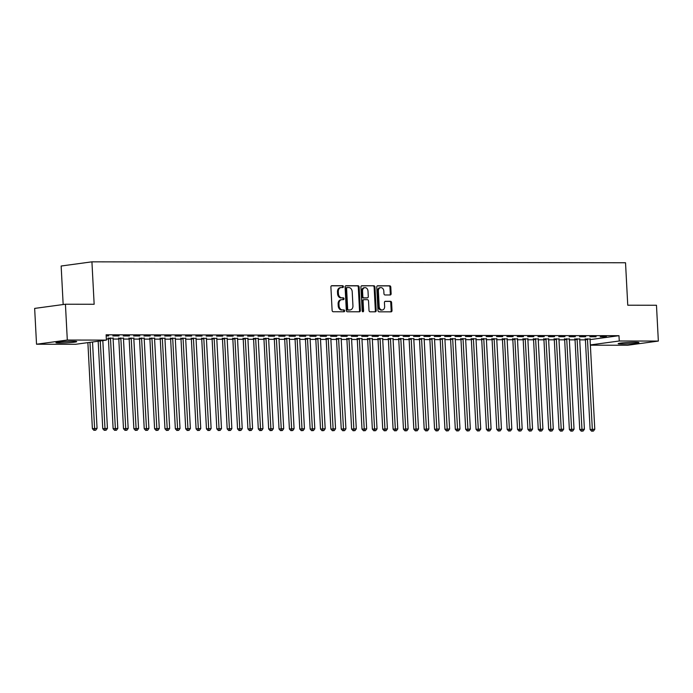 <?xml version="1.0" encoding="UTF-8"?>
<svg xmlns="http://www.w3.org/2000/svg" width="693" height="693" viewBox="0 0 693 693"><rect width="100%" height="100%" fill="white"/><g stroke="black" fill="none" stroke-linecap="round" stroke-linejoin="round"><path stroke-width="1.04" d="M343.416 286.633A0.918 0.71 82.3 0 0 342.654 285.724L331.843 285.698A1.308 1.014 82.3 0 0 330.89 287.006L332.12 310.438A1.308 1.014 82.3 0 0 333.203 311.737L344.023 311.763A0.918 0.71 82.3 0 0 343.927 309.936L342.524 309.936A4.184 3.248 82.3 0 1 339.05 305.76L338.946 303.811A4.184 3.248 82.3 0 1 341.64 299.671A4.184 3.248 82.3 0 1 341.987 299.653L343.381 299.653A0.918 0.71 82.3 0 0 343.286 297.825L341.892 297.825A4.184 3.248 82.3 0 1 338.418 293.65L338.314 291.701A4.184 3.248 82.3 0 1 341.008 287.56A4.184 3.248 82.3 0 1 341.346 287.543L342.749 287.543A0.918 0.71 82.3 0 0 343.416 286.633M342.255 287.543A0.918 0.71 82.3 0 0 341.822 285.837L331.427 285.819M343.529 311.755A0.918 0.71 82.3 0 0 343.087 310.048L342.524 309.936M342.888 299.653A0.918 0.71 82.3 0 0 342.455 297.938L341.892 297.825M622.054 344.014A10.386 0.693 -3 0 1 618.173 343.676A10.386 0.693 -3 0 1 624.046 342.74A10.386 0.693 -3 0 1 635.039 342.255A10.386 0.693 -3 0 1 638.92 342.593A10.386 0.693 -3 0 1 633.047 343.529A10.386 0.693 -3 0 1 622.054 344.014M59.841 343.035A10.386 0.693 -3 0 1 55.96 342.697A10.386 0.693 -3 0 1 61.824 341.762A10.386 0.693 -3 0 1 72.817 341.268A10.386 0.693 -3 0 1 76.698 341.614A10.386 0.693 -3 0 1 70.833 342.55A10.386 0.693 -3 0 1 59.841 343.035M390.185 294.984A1.308 1.014 82.3 0 0 391.129 293.685L390.791 287.11A1.308 1.014 82.3 0 0 389.7 285.802L377.694 285.785A1.308 1.014 82.3 0 0 376.741 287.084L377.971 310.516A1.308 1.014 82.3 0 0 379.054 311.824L391.069 311.841A1.308 1.014 82.3 0 0 392.013 310.542L391.597 302.598A1.308 1.014 82.3 0 0 390.514 301.299L385.377 301.29A1.308 1.014 82.3 0 0 384.424 302.59L384.632 306.523A3.5 2.711 82.3 0 1 382.38 309.988A3.5 2.711 82.3 0 1 379.184 306.514L378.378 291.086A3.5 2.711 82.3 0 1 380.63 287.63A3.5 2.711 82.3 0 1 383.818 291.095L383.957 293.667A1.308 1.014 82.3 0 0 385.039 294.975L390.185 294.984M590.081 339.622L618.979 335.689L106.124 334.797L106.401 340.107L75.615 344.291L36.53 344.222L67.308 340.038L106.401 340.107M618.979 335.689L619.256 340.999L658.35 341.069L627.572 345.253L590.375 345.183M36.53 344.222L34.65 308.411L65.428 304.227L94.153 304.27L91.926 261.833L625.528 262.76L627.754 305.206L656.47 305.258L658.35 341.069M65.428 304.227L67.308 340.038M359.139 287.049A1.308 1.014 82.3 0 0 358.047 285.75L346.041 285.724A1.308 1.014 82.3 0 0 345.088 287.023L346.318 310.464A1.308 1.014 82.3 0 0 347.401 311.763L359.416 311.789A1.308 1.014 82.3 0 0 360.36 310.49L359.139 287.049L358.298 287.162A1.308 1.014 82.3 0 0 357.216 285.863L345.625 285.837M361.867 285.75L373.873 285.776A1.308 1.014 82.3 0 1 374.965 287.075L376.186 310.516A1.308 1.014 82.3 0 1 375.242 311.815L370.097 311.807A1.308 1.014 82.3 0 1 369.014 310.499L368.52 300.996A1.308 1.014 82.3 0 0 367.429 299.697L364.024 299.688A1.308 1.014 82.3 0 0 363.071 300.987L363.591 310.88A0.918 0.71 82.3 0 1 362.162 310.88L360.914 287.058A1.308 1.014 82.3 0 1 361.867 285.75L361.651 285.785M91.926 261.833L61.149 266.017L63.167 304.53M596.041 336.772L589.821 336.755L596.023 336.486M579.746 338.981L574.861 339.024M575.303 336.737L569.083 336.72L575.285 336.443M559 338.946L554.123 338.99M554.565 336.694L548.345 336.685L554.547 336.408M538.262 338.912L533.385 338.955M533.827 336.659L527.607 336.651L533.809 336.374M517.524 338.877L512.647 338.912M513.089 336.625L506.869 336.616L513.071 336.339M496.786 338.842L491.909 338.877M492.351 336.59L486.131 336.581L492.333 336.304M476.048 338.808L471.171 338.842M471.612 336.555L465.393 336.538L471.595 336.27M455.31 338.764L450.433 338.808M450.874 336.521L444.655 336.503L450.857 336.226M434.572 338.73L429.695 338.773M430.136 336.477L423.917 336.469L430.119 336.192M413.834 338.695L408.957 338.738M409.398 336.443L403.179 336.434L409.381 336.157M393.096 338.66L388.219 338.695M388.66 336.408L382.432 336.4L388.643 336.122M372.358 338.626L367.481 338.66M367.922 336.374L361.694 336.365L367.905 336.088M351.62 338.591L346.743 338.626M347.184 336.339L340.956 336.322L347.167 336.053M330.882 338.548L325.996 338.591M326.446 336.296L320.218 336.287L326.429 336.01M310.143 338.513L305.258 338.556M305.708 336.261L299.48 336.252L305.691 335.975M289.405 338.479L284.52 338.513M284.97 336.226L278.742 336.218L284.953 335.94M268.667 338.444L263.782 338.479M264.224 336.192L258.004 336.183L264.215 335.906M247.929 338.409L243.044 338.444M243.486 336.157L237.266 336.148L243.477 335.871M227.191 338.375L222.306 338.409M222.748 336.122L216.528 336.105L222.739 335.836M206.453 338.331L201.568 338.375M202.009 336.079L195.79 336.07L202.001 335.793M185.715 338.297L180.83 338.34M181.271 336.044L175.052 336.036L181.263 335.759M164.977 338.262L160.092 338.297M160.533 336.01L154.314 336.001L160.525 335.724M144.239 338.227L139.354 338.262M139.795 335.975L133.576 335.966L139.787 335.689M123.501 338.193L118.616 338.227M119.057 335.94L112.838 335.923L119.04 335.655M106.341 339.033L108.429 339.042M113.115 339.05L118.798 339.059M123.484 339.068L129.167 339.076M133.853 339.085L139.536 339.094M144.222 339.102L149.905 339.111M154.591 339.12L160.274 339.128M164.96 339.137L170.643 339.146M175.329 339.154L181.012 339.172M185.698 339.172L191.381 339.189M196.067 339.198L201.75 339.206M206.436 339.215L212.119 339.224M216.805 339.232L222.488 339.241M227.174 339.249L232.857 339.258M237.543 339.267L243.226 339.275M247.912 339.284L253.595 339.293M258.281 339.301L263.964 339.31M268.65 339.319L274.333 339.327M279.019 339.336L284.702 339.345M289.388 339.353L295.071 339.362M299.757 339.371L305.44 339.388M310.126 339.388L315.809 339.405M320.495 339.414L326.178 339.423M330.864 339.431L336.547 339.44M341.233 339.449L346.916 339.457M351.602 339.466L357.285 339.475M361.971 339.483L367.654 339.492M372.34 339.501L378.023 339.509M382.709 339.518L388.392 339.527M393.078 339.535L398.761 339.544M403.447 339.553L409.13 339.561M413.816 339.57L419.499 339.579M424.185 339.587L429.868 339.605M434.554 339.613L440.237 339.622M444.923 339.631L450.606 339.639M455.301 339.648L460.975 339.657M465.67 339.665L471.344 339.674M476.039 339.683L481.713 339.691M486.408 339.7L492.091 339.709M496.777 339.717L502.46 339.726M507.146 339.735L512.829 339.743M517.515 339.752L523.198 339.761M527.884 339.769L533.567 339.778M538.253 339.787L543.936 339.804M548.622 339.804L554.305 339.821M558.991 339.83L564.674 339.839M569.36 339.847L575.043 339.856M579.729 339.865L585.412 339.873M106.168 335.629L108.671 335.637M106.176 335.914L108.688 335.923M113.132 338.175L108.247 338.21M129.426 335.958L123.207 335.949L129.418 335.672M133.87 338.21L128.985 338.245M150.164 335.992L143.945 335.984L150.156 335.707M154.608 338.245L149.723 338.279M170.902 336.027L164.683 336.018L170.894 335.741M175.346 338.279L170.461 338.323M191.64 336.062L185.421 336.053L191.632 335.776M196.084 338.314L191.199 338.357M212.379 336.105L206.159 336.088L212.37 335.81M216.822 338.349L211.937 338.392M233.117 336.14L226.897 336.122L233.108 335.854M237.56 338.392L232.675 338.427M253.855 336.174L247.635 336.166L253.846 335.888M258.298 338.427L253.413 338.461M274.601 336.209L268.373 336.2L274.584 335.923M279.036 338.461L274.151 338.496M295.339 336.244L289.111 336.235L295.322 335.958M299.774 338.496L294.889 338.539M316.077 336.278L309.849 336.27L316.06 335.992M320.512 338.531L315.627 338.574M336.815 336.322L330.587 336.304L336.798 336.036M341.251 338.565L336.365 338.608M357.553 336.356L351.325 336.339L357.536 336.07M361.989 338.608L357.112 338.643M378.291 336.391L372.063 336.382L378.274 336.105M382.727 338.643L377.85 338.678M399.029 336.426L392.81 336.417L399.012 336.14M403.465 338.678L398.588 338.712M419.767 336.46L413.548 336.451L419.75 336.174M424.203 338.712L419.326 338.756M440.505 336.495L434.286 336.486L440.488 336.209M444.941 338.747L440.064 338.79M461.243 336.538L455.024 336.521L461.226 336.252M465.679 338.79L460.802 338.825M481.981 336.573L475.762 336.564L481.964 336.287M486.417 338.825L481.54 338.86M502.72 336.607L496.5 336.599L502.702 336.322M507.155 338.86L502.278 338.894M523.458 336.642L517.238 336.633L523.44 336.356M527.893 338.894L523.016 338.929M544.196 336.677L537.976 336.668L544.178 336.391M548.631 338.929L543.754 338.972M564.934 336.711L558.714 336.703L564.916 336.426M569.377 338.964L564.492 339.007M585.672 336.755L579.452 336.737L585.654 336.469M590.115 339.007L585.23 339.042M606.41 336.789L600.19 336.781L606.392 336.503M590.358 344.923L619.256 340.999M340.514 287.656A4.184 3.248 82.3 0 0 340.176 287.673A4.184 3.248 82.3 0 0 337.482 291.814L338.314 291.701M341.06 297.938A4.184 3.248 82.3 0 1 337.578 293.771L337.482 291.814M341.155 299.766A4.184 3.248 82.3 0 0 340.809 299.783A4.184 3.248 82.3 0 0 338.115 303.924L338.946 303.811M341.692 310.048A4.184 3.248 82.3 0 1 338.219 305.873L338.115 303.924M358.991 311.789A1.308 1.014 82.3 0 0 359.528 310.603L358.298 287.162M347.254 287.552A0.918 0.71 82.3 0 0 346.587 288.461L347.669 309.035A0.918 0.71 82.3 0 0 348.423 309.944L349.904 309.944A4.184 3.248 82.3 0 0 350.251 309.927A4.184 3.248 82.3 0 0 352.945 305.786L352.209 291.727A4.184 3.248 82.3 0 0 348.726 287.552L347.254 287.552M347.106 287.569L346.422 287.664A0.918 0.71 82.3 0 0 345.755 288.574L346.587 288.461M350.251 309.927L349.419 310.04A4.184 3.248 82.3 0 1 349.073 310.057L347.591 310.057A0.918 0.71 82.3 0 1 346.838 309.147L345.755 288.574M361.451 285.871L373.873 285.776M374.818 311.815A1.308 1.014 82.3 0 0 375.355 310.629L374.133 287.188A1.308 1.014 82.3 0 0 373.042 285.888M363.808 299.714L363.184 299.8A1.308 1.014 82.3 0 0 362.24 301.1L362.76 310.992L363.591 310.88M362.56 311.668A0.918 0.71 82.3 0 0 362.76 310.992M368 291.138A3.5 2.711 82.3 0 0 364.804 287.664A3.5 2.711 82.3 0 0 362.552 291.129L362.837 296.561A1.308 1.014 82.3 0 0 363.92 297.869L367.333 297.869A1.308 1.014 82.3 0 0 368.286 296.569L368 291.138M364.804 287.664L363.972 287.777A3.5 2.711 82.3 0 0 361.72 291.242L362.552 291.129M366.718 297.955A1.308 1.014 82.3 0 1 366.502 297.981L363.089 297.981A1.308 1.014 82.3 0 1 362.006 296.673L361.72 291.242M380.63 287.63L379.799 287.742A3.5 2.711 82.3 0 0 377.546 291.199L378.378 291.086M382.38 309.988L381.548 310.1A3.5 2.711 82.3 0 1 378.352 306.627L377.546 291.199M390.644 311.841A1.308 1.014 82.3 0 0 391.181 310.655L390.765 302.711A1.308 1.014 82.3 0 0 389.683 301.412L384.961 301.403M389.761 294.984A1.308 1.014 82.3 0 0 390.298 293.797L389.96 287.223A1.308 1.014 82.3 0 0 388.868 285.914L377.278 285.897M87.881 342.619L92.386 428.664L97.063 428.378L92.533 341.987M89.96 342.342L94.707 430.188L93.876 430.301L95.747 430.188L94.707 430.188M97.063 428.378L95.747 430.188M93.876 430.301L92.386 428.664M98.172 341.225L102.755 428.681L107.432 428.404L102.824 340.592M100.251 340.939L105.085 430.206L104.245 430.318L106.116 430.206L105.085 430.206M107.432 428.404L106.116 430.206M104.245 430.318L102.755 428.681M108.169 337.993L108.316 338.401A1.334 1.031 -97.7 0 1 108.42 338.903L113.124 428.698L117.801 428.421L113.089 338.626A1.334 1.031 -97.7 0 1 113.141 338.123L113.193 337.933M110.326 337.924L110.395 338.123A1.334 1.031 -97.7 0 1 110.499 338.617L115.454 430.223L114.614 430.336L116.485 430.223L115.454 430.223M117.801 428.421L116.485 430.223M114.614 430.336L113.124 428.698M118.538 338.011L118.685 338.427A1.334 1.031 -97.7 0 1 118.789 338.92L123.493 428.716L128.17 428.439L123.458 338.643A1.334 1.031 -97.7 0 1 123.51 338.141L123.562 337.95M120.695 337.941L120.764 338.141A1.334 1.031 -97.7 0 1 120.868 338.634L125.823 430.24L124.991 430.353L126.854 430.24L125.823 430.24M128.17 428.439L126.854 430.24M124.991 430.353L123.493 428.716M128.907 338.028L129.054 338.444A1.334 1.031 -97.7 0 1 129.158 338.938L133.862 428.733L138.539 428.456L133.827 338.66A1.334 1.031 -97.7 0 1 133.879 338.167L133.931 337.967M131.064 337.967L131.133 338.158A1.334 1.031 -97.7 0 1 131.237 338.652L136.192 430.258L135.36 430.37L137.223 430.266L136.192 430.258M138.539 428.456L137.223 430.266M135.36 430.37L133.862 428.733M139.276 338.045L139.423 338.461A1.334 1.031 -97.7 0 1 139.527 338.955L144.231 428.75L148.908 428.473L144.196 338.678A1.334 1.031 -97.7 0 1 144.248 338.184L144.3 337.985M141.433 337.985L141.502 338.175A1.334 1.031 -97.7 0 1 141.606 338.669L146.561 430.275L145.729 430.388L147.592 430.284L146.561 430.275M148.908 428.473L147.592 430.284M145.729 430.388L144.231 428.75M149.645 338.063L149.792 338.479A1.334 1.031 -97.7 0 1 149.896 338.972L154.6 428.768L159.277 428.491L154.565 338.695A1.334 1.031 -97.7 0 1 154.617 338.201L154.669 338.002M151.802 338.002L151.871 338.193A1.334 1.031 -97.7 0 1 151.975 338.686L156.93 430.292L156.098 430.414L157.961 430.301L156.93 430.292M159.277 428.491L157.961 430.301M156.098 430.414L154.6 428.768M160.014 338.08L160.161 338.496A1.334 1.031 -97.7 0 1 160.265 338.99L164.969 428.785L169.646 428.508L164.934 338.712A1.334 1.031 -97.7 0 1 164.986 338.219L165.038 338.019M162.171 338.019L162.249 338.21A1.334 1.031 -97.7 0 1 162.344 338.704L167.299 430.318L166.467 430.431L168.33 430.318L167.299 430.318M169.646 428.508L168.33 430.318M166.467 430.431L164.969 428.785M170.383 338.097L170.53 338.513A1.334 1.031 -97.7 0 1 170.634 339.007L175.338 428.802L180.015 428.525L175.303 338.73A1.334 1.031 -97.7 0 1 175.355 338.236L175.407 338.037M172.54 338.037L172.618 338.227A1.334 1.031 -97.7 0 1 172.713 338.73L177.668 430.336L176.836 430.448L178.699 430.336L177.668 430.336M180.015 428.525L178.699 430.336M176.836 430.448L175.338 428.802M180.752 338.115L180.899 338.531A1.334 1.031 -97.7 0 1 181.003 339.024L185.707 428.82L190.384 428.543L185.672 338.747A1.334 1.031 -97.7 0 1 185.724 338.253L185.776 338.063M182.909 338.054L182.987 338.245A1.334 1.031 -97.7 0 1 183.082 338.747L188.037 430.353L187.205 430.466L189.068 430.353L188.037 430.353M190.384 428.543L189.068 430.353M187.205 430.466L185.707 428.82M191.121 338.132L191.268 338.548A1.334 1.031 -97.7 0 1 191.372 339.042L196.076 428.837L200.753 428.56L196.041 338.764A1.334 1.031 -97.7 0 1 196.093 338.271L196.145 338.08M193.278 338.071L193.356 338.271A1.334 1.031 -97.7 0 1 193.451 338.764L198.406 430.37L197.574 430.483L199.437 430.37L198.406 430.37M200.753 428.56L199.437 430.37M197.574 430.483L196.076 428.837M201.49 338.149L201.637 338.565A1.334 1.031 -97.7 0 1 201.741 339.059L206.445 428.863L211.122 428.577L206.41 338.782A1.334 1.031 -97.7 0 1 206.462 338.288L206.514 338.097M203.647 338.089L203.725 338.288A1.334 1.031 -97.7 0 1 203.82 338.782L208.775 430.388L207.943 430.5L209.806 430.388L208.775 430.388M211.122 428.577L209.806 430.388M207.943 430.5L206.445 428.863M211.859 338.167L212.015 338.582A1.334 1.031 -97.7 0 1 212.11 339.085L216.814 428.88L221.491 428.603L216.788 338.799A1.334 1.031 -97.7 0 1 216.831 338.305L216.883 338.115M214.016 338.106L214.094 338.305A1.334 1.031 -97.7 0 1 214.189 338.799L219.144 430.405L218.312 430.518L220.175 430.405L219.144 430.405M221.491 428.603L220.175 430.405M218.312 430.518L216.814 428.88M222.228 338.193L222.384 338.6A1.334 1.031 -97.7 0 1 222.479 339.102L227.183 428.898L231.86 428.62L227.157 338.816A1.334 1.031 -97.7 0 1 227.2 338.323L227.252 338.132M224.385 338.123L224.463 338.323A1.334 1.031 -97.7 0 1 224.558 338.816L229.513 430.422L228.681 430.535L230.544 430.422L229.513 430.422M231.86 428.62L230.544 430.422M228.681 430.535L227.183 428.898M232.597 338.21L232.753 338.626A1.334 1.031 -97.7 0 1 232.848 339.12L237.552 428.915L242.229 428.638L237.526 338.842A1.334 1.031 -97.7 0 1 237.569 338.34L237.621 338.149M234.754 338.141L234.832 338.34A1.334 1.031 -97.7 0 1 234.927 338.834L239.882 430.44L239.05 430.552L240.913 430.44L239.882 430.44M242.229 428.638L240.913 430.44M239.05 430.552L237.552 428.915M242.966 338.227L243.122 338.643A1.334 1.031 -97.7 0 1 243.217 339.137L247.921 428.932L252.599 428.655L247.895 338.86A1.334 1.031 -97.7 0 1 247.938 338.366L247.99 338.167M245.123 338.158L245.201 338.357A1.334 1.031 -97.7 0 1 245.296 338.851L250.251 430.457L249.419 430.57L251.282 430.457L250.251 430.457M252.599 428.655L251.282 430.457M249.419 430.57L247.921 428.932M253.335 338.245L253.491 338.66A1.334 1.031 -97.7 0 1 253.586 339.154L258.298 428.95L262.968 428.672L258.264 338.877A1.334 1.031 -97.7 0 1 258.307 338.383L258.359 338.184M255.492 338.184L255.57 338.375A1.334 1.031 -97.7 0 1 255.665 338.868L260.62 430.474L259.788 430.587L261.651 430.483L260.62 430.474M262.968 428.672L261.651 430.483M259.788 430.587L258.298 428.95M263.704 338.262L263.86 338.678A1.334 1.031 -97.7 0 1 263.955 339.172L268.667 428.967L273.337 428.69L268.633 338.894A1.334 1.031 -97.7 0 1 268.676 338.401L268.728 338.201M265.861 338.201L265.939 338.392A1.334 1.031 -97.7 0 1 266.034 338.886L270.989 430.492L270.157 430.604L272.02 430.5L270.989 430.492M273.337 428.69L272.02 430.5M270.157 430.604L268.667 428.967M274.073 338.279L274.229 338.695A1.334 1.031 -97.7 0 1 274.324 339.189L279.036 428.984L283.706 428.707L279.002 338.912A1.334 1.031 -97.7 0 1 279.045 338.418L279.097 338.219M276.23 338.219L276.308 338.409A1.334 1.031 -97.7 0 1 276.403 338.903L281.358 430.518L280.526 430.63L282.397 430.518L281.358 430.518M283.706 428.707L282.397 430.518M280.526 430.63L279.036 428.984M284.442 338.297L284.598 338.712A1.334 1.031 -97.7 0 1 284.693 339.206L289.405 429.002L294.075 428.724L289.371 338.929A1.334 1.031 -97.7 0 1 289.414 338.435L289.466 338.236M286.599 338.236L286.677 338.427A1.334 1.031 -97.7 0 1 286.772 338.92L291.727 430.535L290.895 430.648L292.767 430.535L291.727 430.535M294.075 428.724L292.767 430.535M290.895 430.648L289.405 429.002M294.811 338.314L294.967 338.73A1.334 1.031 -97.7 0 1 295.062 339.224L299.774 429.019L304.444 428.742L299.74 338.946A1.334 1.031 -97.7 0 1 299.783 338.453L299.835 338.262M296.976 338.253L297.046 338.444A1.334 1.031 -97.7 0 1 297.141 338.946L302.096 430.552L301.264 430.665L303.136 430.552L302.096 430.552M304.444 428.742L303.136 430.552M301.264 430.665L299.774 429.019M305.18 338.331L305.336 338.747A1.334 1.031 -97.7 0 1 305.431 339.241L310.143 429.036L314.813 428.759L310.109 338.964A1.334 1.031 -97.7 0 1 310.152 338.47L310.204 338.279M307.346 338.271L307.415 338.461A1.334 1.031 -97.7 0 1 307.51 338.964L312.465 430.57L311.633 430.682L313.505 430.57L312.465 430.57M314.813 428.759L313.505 430.57M311.633 430.682L310.143 429.036M315.549 338.349L315.705 338.764A1.334 1.031 -97.7 0 1 315.8 339.258L320.512 429.054L325.182 428.776L320.478 338.981A1.334 1.031 -97.7 0 1 320.521 338.487L320.573 338.297M317.715 338.288L317.784 338.487A1.334 1.031 -97.7 0 1 317.879 338.981L322.834 430.587L322.002 430.7L323.874 430.587L322.834 430.587M325.182 428.776L323.874 430.587M322.002 430.7L320.512 429.054M325.918 338.366L326.074 338.782A1.334 1.031 -97.7 0 1 326.169 339.275L330.882 429.08L335.551 428.794L330.847 338.998A1.334 1.031 -97.7 0 1 330.89 338.505L330.942 338.314M328.084 338.305L328.153 338.505A1.334 1.031 -97.7 0 1 328.248 338.998L333.203 430.604L332.371 430.717L334.243 430.604L333.203 430.604M335.551 428.794L334.243 430.604M332.371 430.717L330.882 429.08M336.287 338.383L336.443 338.799A1.334 1.031 -97.7 0 1 336.538 339.301L341.251 429.097L345.92 428.82L341.216 339.016A1.334 1.031 -97.7 0 1 341.259 338.522L341.311 338.331M338.453 338.323L338.522 338.522A1.334 1.031 -97.7 0 1 338.617 339.016L343.572 430.622L342.74 430.734L344.612 430.622L343.572 430.622M345.92 428.82L344.612 430.622M342.74 430.734L341.251 429.097M346.656 338.409L346.812 338.816A1.334 1.031 -97.7 0 1 346.907 339.319L351.62 429.114L356.289 428.837L351.585 339.042A1.334 1.031 -97.7 0 1 351.628 338.539L351.68 338.349M348.822 338.34L348.891 338.539A1.334 1.031 -97.7 0 1 348.986 339.033L353.941 430.639L353.109 430.751L354.981 430.639L353.941 430.639M356.289 428.837L354.981 430.639M353.109 430.751L351.62 429.114M357.025 338.427L357.181 338.842A1.334 1.031 -97.7 0 1 357.276 339.336L361.989 429.132L366.658 428.854L361.954 339.059A1.334 1.031 -97.7 0 1 361.997 338.556L362.049 338.366M359.191 338.357L359.26 338.556A1.334 1.031 -97.7 0 1 359.364 339.05L364.31 430.656L363.478 430.769L365.35 430.656L364.31 430.656M366.658 428.854L365.35 430.656M363.478 430.769L361.989 429.132M367.394 338.444L367.55 338.86A1.334 1.031 -97.7 0 1 367.645 339.353L372.358 429.149L377.027 428.872L372.323 339.076A1.334 1.031 -97.7 0 1 372.366 338.582L372.418 338.383M369.56 338.383L369.629 338.574A1.334 1.031 -97.7 0 1 369.733 339.068L374.679 430.674L373.848 430.786L375.719 430.674L374.679 430.674M377.027 428.872L375.719 430.674M373.848 430.786L372.358 429.149M377.763 338.461L377.919 338.877A1.334 1.031 -97.7 0 1 378.014 339.371L382.727 429.166L387.396 428.889L382.692 339.094A1.334 1.031 -97.7 0 1 382.735 338.6L382.787 338.401M379.929 338.401L379.998 338.591A1.334 1.031 -97.7 0 1 380.102 339.085L385.048 430.691L384.217 430.803L386.088 430.7L385.048 430.691M387.396 428.889L386.088 430.7M384.217 430.803L382.727 429.166M388.132 338.479L388.288 338.894A1.334 1.031 -97.7 0 1 388.383 339.388L393.096 429.184L397.765 428.906L393.061 339.111A1.334 1.031 -97.7 0 1 393.104 338.617L393.156 338.418M390.298 338.418L390.367 338.608A1.334 1.031 -97.7 0 1 390.471 339.102L395.417 430.708L394.586 430.829L396.457 430.717L395.417 430.708M397.765 428.906L396.457 430.717M394.586 430.829L393.096 429.184M398.501 338.496L398.657 338.912A1.334 1.031 -97.7 0 1 398.752 339.405L403.465 429.201L408.134 428.924L403.43 339.128A1.334 1.031 -97.7 0 1 403.473 338.634L403.525 338.435M400.667 338.435L400.736 338.626A1.334 1.031 -97.7 0 1 400.84 339.12L405.786 430.734L404.955 430.847L406.826 430.734L405.786 430.734M408.134 428.924L406.826 430.734M404.955 430.847L403.465 429.201M408.87 338.513L409.026 338.929A1.334 1.031 -97.7 0 1 409.13 339.423L413.834 429.218L418.503 428.941L413.799 339.146A1.334 1.031 -97.7 0 1 413.851 338.652L413.894 338.453M411.036 338.453L411.105 338.643A1.334 1.031 -97.7 0 1 411.209 339.146L416.155 430.751L415.324 430.864L417.195 430.751L416.155 430.751M418.503 428.941L417.195 430.751M415.324 430.864L413.834 429.218M419.239 338.531L419.395 338.946A1.334 1.031 -97.7 0 1 419.499 339.44L424.203 429.236L428.872 428.958L424.168 339.163A1.334 1.031 -97.7 0 1 424.22 338.669L424.263 338.479M421.405 338.47L421.474 338.66A1.334 1.031 -97.7 0 1 421.578 339.163L426.524 430.769L425.693 430.881L427.564 430.769L426.524 430.769M428.872 428.958L427.564 430.769M425.693 430.881L424.203 429.236M429.608 338.548L429.764 338.964A1.334 1.031 -97.7 0 1 429.868 339.457L434.572 429.253L439.241 428.976L434.537 339.18A1.334 1.031 -97.7 0 1 434.589 338.686L434.632 338.496M431.774 338.487L431.843 338.686A1.334 1.031 -97.7 0 1 431.947 339.18L436.893 430.786L436.062 430.899L437.933 430.786L436.893 430.786M439.241 428.976L437.933 430.786M436.062 430.899L434.572 429.253M439.977 338.565L440.133 338.981A1.334 1.031 -97.7 0 1 440.237 339.475L444.941 429.279L449.61 428.993L444.906 339.198A1.334 1.031 -97.7 0 1 444.958 338.704L445.001 338.513M442.143 338.505L442.212 338.704A1.334 1.031 -97.7 0 1 442.316 339.198L447.262 430.803L446.431 430.916L448.302 430.803L447.262 430.803M449.61 428.993L448.302 430.803M446.431 430.916L444.941 429.279M450.346 338.582L450.502 338.998A1.334 1.031 -97.7 0 1 450.606 339.501L455.31 429.296L459.979 429.019L455.275 339.215A1.334 1.031 -97.7 0 1 455.327 338.721L455.37 338.531M452.512 338.522L452.581 338.721A1.334 1.031 -97.7 0 1 452.685 339.215L457.631 430.821L456.8 430.933L458.671 430.821L457.631 430.821M459.979 429.019L458.671 430.821M456.8 430.933L455.31 429.296M460.715 338.608L460.871 339.016A1.334 1.031 -97.7 0 1 460.975 339.518L465.679 429.313L470.348 429.036L465.644 339.232A1.334 1.031 -97.7 0 1 465.696 338.738L465.739 338.548M462.881 338.539L462.95 338.738A1.334 1.031 -97.7 0 1 463.054 339.232L468 430.838L467.169 430.951L469.04 430.838L468 430.838M470.348 429.036L469.04 430.838M467.169 430.951L465.679 429.313M471.084 338.626L471.24 339.042A1.334 1.031 -97.7 0 1 471.344 339.535L476.048 429.331L480.717 429.054L476.013 339.258A1.334 1.031 -97.7 0 1 476.065 338.756L476.117 338.565M473.25 338.556L473.319 338.756A1.334 1.031 -97.7 0 1 473.423 339.249L478.369 430.855L477.538 430.968L479.409 430.855L478.369 430.855M480.717 429.054L479.409 430.855M477.538 430.968L476.048 429.331M481.453 338.643L481.609 339.059A1.334 1.031 -97.7 0 1 481.713 339.553L486.417 429.348L491.086 429.071L486.382 339.275A1.334 1.031 -97.7 0 1 486.434 338.782L486.486 338.582M483.619 338.574L483.688 338.773A1.334 1.031 -97.7 0 1 483.792 339.267L488.738 430.873L487.907 430.985L489.778 430.873L488.738 430.873M491.086 429.071L489.778 430.873M487.907 430.985L486.417 429.348M491.822 338.66L491.978 339.076A1.334 1.031 -97.7 0 1 492.082 339.57L496.786 429.365L501.455 429.088L496.751 339.293A1.334 1.031 -97.7 0 1 496.803 338.799L496.855 338.6M493.988 338.6L494.057 338.79A1.334 1.031 -97.7 0 1 494.161 339.284L499.107 430.89L498.276 431.003L500.147 430.899L499.107 430.89M501.455 429.088L500.147 430.899M498.276 431.003L496.786 429.365M502.191 338.678L502.347 339.094A1.334 1.031 -97.7 0 1 502.451 339.587L507.155 429.383L511.824 429.106L507.12 339.31A1.334 1.031 -97.7 0 1 507.172 338.816L507.224 338.617M504.357 338.617L504.426 338.808A1.334 1.031 -97.7 0 1 504.53 339.301L509.476 430.907L508.645 431.02L510.516 430.916L509.476 430.907M511.824 429.106L510.516 430.916M508.645 431.02L507.155 429.383M512.56 338.695L512.716 339.111A1.334 1.031 -97.7 0 1 512.82 339.605L517.524 429.4L522.193 429.123L517.489 339.327A1.334 1.031 -97.7 0 1 517.541 338.834L517.593 338.634M514.726 338.634L514.795 338.825A1.334 1.031 -97.7 0 1 514.899 339.319L519.845 430.933L519.014 431.046L520.885 430.933L519.845 430.933M522.193 429.123L520.885 430.933M519.014 431.046L517.524 429.4M522.929 338.712L523.085 339.128A1.334 1.031 -97.7 0 1 523.189 339.622L527.893 429.417L532.562 429.14L527.858 339.345A1.334 1.031 -97.7 0 1 527.91 338.851L527.962 338.652M525.095 338.652L525.164 338.842A1.334 1.031 -97.7 0 1 525.268 339.336L530.214 430.951L529.383 431.063L531.254 430.951L530.214 430.951M532.562 429.14L531.254 430.951M529.383 431.063L527.893 429.417M533.307 338.73L533.454 339.146A1.334 1.031 -97.7 0 1 533.558 339.639L538.262 429.435L542.931 429.158L538.227 339.362A1.334 1.031 -97.7 0 1 538.279 338.868L538.331 338.669M535.464 338.669L535.533 338.86A1.334 1.031 -97.7 0 1 535.637 339.362L540.583 430.968L539.752 431.081L541.623 430.968L540.583 430.968M542.931 429.158L541.623 430.968M539.752 431.081L538.262 429.435M543.676 338.747L543.823 339.163A1.334 1.031 -97.7 0 1 543.927 339.657L548.631 429.452L553.3 429.175L548.596 339.379A1.334 1.031 -97.7 0 1 548.648 338.886L548.7 338.695M545.833 338.686L545.902 338.877A1.334 1.031 -97.7 0 1 546.006 339.379L550.952 430.985L550.121 431.098L551.992 430.985L550.952 430.985M553.3 429.175L551.992 430.985M550.121 431.098L548.631 429.452M554.045 338.764L554.192 339.18A1.334 1.031 -97.7 0 1 554.296 339.674L559 429.469L563.669 429.192L558.965 339.397A1.334 1.031 -97.7 0 1 559.017 338.903L559.069 338.712M556.202 338.704L556.271 338.903A1.334 1.031 -97.7 0 1 556.375 339.397L561.321 431.003L560.49 431.115L562.361 431.003L561.321 431.003M563.669 429.192L562.361 431.003M560.49 431.115L559 429.469M564.414 338.782L564.561 339.198A1.334 1.031 -97.7 0 1 564.665 339.691L569.369 429.495L574.038 429.21L569.334 339.414A1.334 1.031 -97.7 0 1 569.386 338.92L569.438 338.73M566.571 338.721L566.64 338.92A1.334 1.031 -97.7 0 1 566.744 339.414L571.69 431.02L570.859 431.133L572.73 431.02L571.69 431.02M574.038 429.21L572.73 431.02M570.859 431.133L569.369 429.495M574.783 338.799L574.93 339.215A1.334 1.031 -97.7 0 1 575.034 339.717L579.738 429.513L584.407 429.236L579.703 339.431A1.334 1.031 -97.7 0 1 579.755 338.938L579.807 338.747M576.94 338.738L577.009 338.938A1.334 1.031 -97.7 0 1 577.113 339.431L582.059 431.037L581.228 431.15L583.099 431.037L582.059 431.037M584.407 429.236L583.099 431.037M581.228 431.15L579.738 429.513M585.152 338.825L585.299 339.232A1.334 1.031 -97.7 0 1 585.403 339.735L590.107 429.53L594.776 429.253L590.072 339.457A1.334 1.031 -97.7 0 1 590.124 338.955L590.176 338.764M587.309 338.756L587.378 338.955A1.334 1.031 -97.7 0 1 587.482 339.449L592.428 431.055L591.597 431.167L593.468 431.055L592.428 431.055M594.776 429.253L593.468 431.055M591.597 431.167L590.107 429.53M341.822 285.837L342.654 285.724M343.087 310.048L343.927 309.936M342.455 297.938L343.286 297.825M337.578 293.771L338.418 293.65M338.219 305.873L339.05 305.76M359.528 310.603L360.36 310.49M357.216 285.863L358.047 285.75M346.838 309.147L347.669 309.035M347.591 310.057L348.423 309.944M349.073 310.057L349.904 309.944M374.133 287.188L374.965 287.075M375.355 310.629L376.186 310.516M362.24 301.1L363.071 300.987M362.006 296.673L362.837 296.561M363.089 297.981L363.92 297.869M366.502 297.981L367.333 297.869M378.352 306.627L379.184 306.514M389.683 301.412L390.514 301.299M390.765 302.711L391.597 302.598M391.181 310.655L392.013 310.542M388.868 285.914L389.7 285.802M389.96 287.223L390.791 287.11M390.298 293.797L391.129 293.685M108.316 338.401L110.395 338.123M108.42 338.903L110.499 338.617M118.685 338.427L120.764 338.141M118.789 338.92L120.868 338.634M129.054 338.444L131.133 338.158M129.158 338.938L131.237 338.652M139.423 338.461L141.502 338.175M139.527 338.955L141.606 338.669M149.792 338.479L151.871 338.193M149.896 338.972L151.975 338.686M160.161 338.496L162.249 338.21M160.265 338.99L162.344 338.704M170.53 338.513L172.618 338.227M170.634 339.007L172.713 338.73M180.899 338.531L182.987 338.245M181.003 339.024L183.082 338.747M191.268 338.548L193.356 338.271M191.372 339.042L193.451 338.764M201.637 338.565L203.725 338.288M201.741 339.059L203.82 338.782M212.015 338.582L214.094 338.305M212.11 339.085L214.189 338.799M222.384 338.6L224.463 338.323M222.479 339.102L224.558 338.816M232.753 338.626L234.832 338.34M232.848 339.12L234.927 338.834M243.122 338.643L245.201 338.357M243.217 339.137L245.296 338.851M253.491 338.66L255.57 338.375M253.586 339.154L255.665 338.868M263.86 338.678L265.939 338.392M263.955 339.172L266.034 338.886M274.229 338.695L276.308 338.409M274.324 339.189L276.403 338.903M284.598 338.712L286.677 338.427M284.693 339.206L286.772 338.92M294.967 338.73L297.046 338.444M295.062 339.224L297.141 338.946M305.336 338.747L307.415 338.461M305.431 339.241L307.51 338.964M315.705 338.764L317.784 338.487M315.8 339.258L317.879 338.981M326.074 338.782L328.153 338.505M326.169 339.275L328.248 338.998M336.443 338.799L338.522 338.522M336.538 339.301L338.617 339.016M346.812 338.816L348.891 338.539M346.907 339.319L348.986 339.033M357.181 338.842L359.26 338.556M357.276 339.336L359.364 339.05M367.55 338.86L369.629 338.574M367.645 339.353L369.733 339.068M377.919 338.877L379.998 338.591M378.014 339.371L380.102 339.085M388.288 338.894L390.367 338.608M388.383 339.388L390.471 339.102M398.657 338.912L400.736 338.626M398.752 339.405L400.84 339.12M409.026 338.929L411.105 338.643M409.13 339.423L411.209 339.146M419.395 338.946L421.474 338.66M419.499 339.44L421.578 339.163M429.764 338.964L431.843 338.686M429.868 339.457L431.947 339.18M440.133 338.981L442.212 338.704M440.237 339.475L442.316 339.198M450.502 338.998L452.581 338.721M450.606 339.501L452.685 339.215M460.871 339.016L462.95 338.738M460.975 339.518L463.054 339.232M471.24 339.042L473.319 338.756M471.344 339.535L473.423 339.249M481.609 339.059L483.688 338.773M481.713 339.553L483.792 339.267M491.978 339.076L494.057 338.79M492.082 339.57L494.161 339.284M502.347 339.094L504.426 338.808M502.451 339.587L504.53 339.301M512.716 339.111L514.795 338.825M512.82 339.605L514.899 339.319M523.085 339.128L525.164 338.842M523.189 339.622L525.268 339.336M533.454 339.146L535.533 338.86M533.558 339.639L535.637 339.362M543.823 339.163L545.902 338.877M543.927 339.657L546.006 339.379M554.192 339.18L556.271 338.903M554.296 339.674L556.375 339.397M564.561 339.198L566.64 338.92M564.665 339.691L566.744 339.414M574.93 339.215L577.009 338.938M575.034 339.717L577.113 339.431M585.299 339.232L587.378 338.955M585.403 339.735L587.482 339.449M340.176 287.673L341.008 287.56M340.809 299.783L341.64 299.671M346.344 287.673L347.176 287.56M363.08 299.809L363.912 299.697M366.614 297.973L367.446 297.86"/></g></svg>
